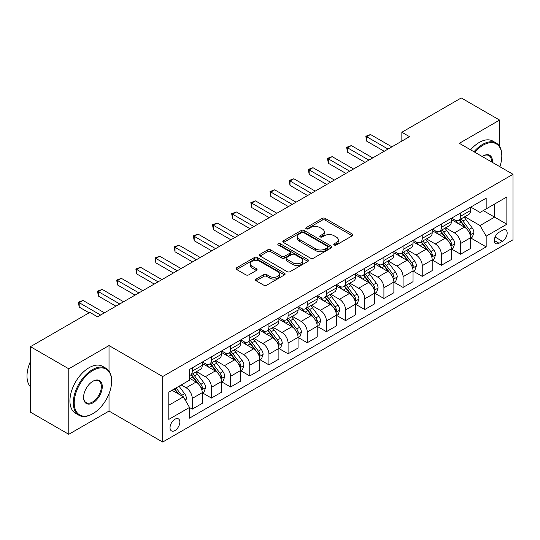 <?xml version="1.0" encoding="UTF-8"?>
<svg xmlns="http://www.w3.org/2000/svg" width="540" height="540" viewBox="0 0 540 540"><rect width="100%" height="100%" fill="white"/><g stroke="black" fill="none" stroke-linecap="round" stroke-linejoin="round"><path stroke-width="0.81" d="M334.206 244.998A1.492 0.857 0 0 0 336.312 244.998L352.303 235.764A2.126 1.229 0 0 0 352.924 234.9A2.126 1.229 0 0 0 352.303 234.029L325.215 218.39A2.126 1.229 0 0 0 322.204 218.39L306.214 227.624A1.492 0.857 0 0 0 305.775 228.231A1.492 0.857 0 0 0 306.214 228.839A1.492 0.857 0 0 0 308.32 228.839L310.392 227.644A6.811 3.929 0 0 1 320.024 227.644L322.279 228.947A6.811 3.929 0 0 1 324.27 231.728A6.811 3.929 0 0 1 322.279 234.509L320.207 235.703A1.492 0.857 0 0 0 319.775 236.311A1.492 0.857 0 0 0 320.207 236.918A1.492 0.857 0 0 0 322.319 236.918L324.385 235.724A6.811 3.929 0 0 1 334.017 235.724L336.272 237.026A6.811 3.929 0 0 1 338.269 239.807A6.811 3.929 0 0 1 336.272 242.588L334.206 243.783A1.492 0.857 0 0 0 333.767 244.391A1.492 0.857 0 0 0 334.206 244.998L334.206 243.783M174.947 430.542A6.939 4.003 120 0 0 179.476 424.427A6.939 4.003 120 0 0 178.416 418.871A6.939 4.003 120 0 0 174.947 419.215A6.939 4.003 120 0 0 170.411 425.324A6.939 4.003 120 0 0 171.477 430.886A6.939 4.003 120 0 0 174.947 430.542M256.142 279.031A2.126 1.229 0 0 0 255.515 279.902A2.126 1.229 0 0 0 256.142 280.773L263.736 285.161A2.126 1.229 0 0 0 266.747 285.161L284.506 274.907A2.126 1.229 0 0 0 285.127 274.037A2.126 1.229 0 0 0 284.506 273.173L257.418 257.533A2.126 1.229 0 0 0 254.407 257.533L236.648 267.786A2.126 1.229 0 0 0 236.027 268.65A2.126 1.229 0 0 0 236.648 269.521L245.828 274.82A2.126 1.229 0 0 0 248.839 274.82L256.439 270.432A2.126 1.229 0 0 0 257.067 269.561A2.126 1.229 0 0 0 256.439 268.697L251.89 266.065A5.69 3.287 0 0 1 250.222 263.743A5.69 3.287 0 0 1 253.732 260.705A5.69 3.287 0 0 1 259.943 261.421L277.769 271.715A5.69 3.287 0 0 1 279.437 274.037A5.69 3.287 0 0 1 275.926 277.074A5.69 3.287 0 0 1 269.723 276.365L266.747 274.644A2.126 1.229 0 0 0 263.736 274.644L256.142 279.031L256.142 280.773M109.019 345.566L68.776 368.807L30.449 346.673L30.449 412.175L68.776 434.302L109.019 411.068L162.682 442.051L162.682 376.549L109.019 345.566L109.019 371.075M499.588 146.381L499.588 120.076L459.338 143.316L513 174.292L162.682 376.549M499.588 120.076L461.255 97.949L401.848 132.253L401.848 141.102M30.449 346.673L89.856 312.377L97.524 316.805L409.516 136.674L401.848 132.253M310.541 258.14A2.126 1.229 0 0 0 313.551 258.14L331.31 247.887A2.126 1.229 0 0 0 331.931 247.016A2.126 1.229 0 0 0 331.31 246.152L304.223 230.513A2.126 1.229 0 0 0 301.212 230.513L283.453 240.759A2.126 1.229 0 0 0 282.832 241.63A2.126 1.229 0 0 0 283.453 242.501L310.541 258.14M278.856 245.322A1.492 0.857 0 0 1 280.368 245.531L280.368 243.763L307.908 259.659A2.126 1.229 0 0 1 308.529 260.53A2.126 1.229 0 0 1 307.908 261.394L290.149 271.647A2.126 1.229 0 0 1 287.138 271.647L260.05 256.007L260.05 254.273A2.126 1.229 0 0 0 259.43 255.143A2.126 1.229 0 0 0 260.05 256.007M260.05 254.273L267.651 249.885A2.126 1.229 0 0 1 270.662 249.885L281.644 256.23A2.126 1.229 0 0 0 284.654 256.23L289.697 253.314A2.126 1.229 0 0 0 290.324 252.45A2.126 1.229 0 0 0 289.697 251.579L278.262 244.978A1.492 0.857 0 0 1 277.823 244.37A1.492 0.857 0 0 1 278.741 243.574A1.492 0.857 0 0 1 280.368 243.763M502.423 230.324L499.048 232.274A6.723 3.881 120 0 0 494.66 238.194A6.723 3.881 120 0 0 495.686 243.581A6.723 3.881 120 0 0 499.048 243.25L502.423 241.299A6.723 3.881 120 0 0 506.81 235.379A6.723 3.881 120 0 0 505.784 229.993A6.723 3.881 120 0 0 502.423 230.324M162.682 442.051L513 239.794L513 174.292M470.765 207.09L480.04 212.443L486.169 208.906L486.169 198.194L189.513 369.468L189.513 380.18L168.811 392.128L168.811 419.391L189.513 407.444L189.513 418.149L486.169 246.875L486.169 236.169L480.04 225.544L464.792 216.743M486.169 208.906L506.864 196.951L506.864 224.215L486.169 236.169M68.776 368.807L68.776 434.302M483.26 210.587L494.6 217.134L494.6 204.032L506.864 196.951M480.04 225.544L494.6 217.134L506.864 224.215M168.811 405.23L183.377 396.819L172.031 390.272M189.513 407.531L192.274 409.124L192.274 398.412A8.674 5.009 -120 0 0 186.138 387.788L181.231 384.959M192.274 409.124L202.237 403.367L202.237 392.661A8.674 5.009 -120 0 0 196.101 382.037L189.513 378.23M202.466 392.877L211.437 398.061L211.437 387.349A8.674 5.009 -120 0 0 205.301 376.724L196.499 371.642M211.437 398.061L221.4 392.303L221.4 381.591A8.674 5.009 -120 0 0 215.264 370.973L202.237 363.447M221.63 381.814L230.6 386.991L230.6 376.286A8.674 5.009 -120 0 0 224.465 365.661L215.663 360.578M230.6 386.991L240.563 381.24L240.563 370.528A8.674 5.009 -120 0 0 234.434 359.91L221.4 352.384M240.793 370.751L249.763 375.928L249.763 365.222A8.674 5.009 -120 0 0 243.628 354.598L234.826 349.515M249.763 375.928L259.726 370.177L259.726 359.464A8.674 5.009 -120 0 0 253.597 348.847L240.563 341.321M259.956 359.687L268.927 364.865L268.927 354.152A8.674 5.009 -120 0 0 262.791 343.535L253.989 338.452M268.927 364.865L278.89 359.113L278.89 348.401A8.674 5.009 -120 0 0 272.761 337.777L259.726 330.257M279.119 348.624L288.09 353.801L288.09 343.089A8.674 5.009 -120 0 0 281.961 332.471L273.152 327.389M288.09 353.801L298.053 348.05L298.053 337.338A8.674 5.009 -120 0 0 291.924 326.714L278.89 319.194M298.289 337.561L307.253 342.738L307.253 332.026A8.674 5.009 -120 0 0 301.124 321.408L292.316 316.319M307.253 342.738L317.223 336.98L317.223 326.275A8.674 5.009 -120 0 0 311.087 315.65L298.053 308.131M317.453 326.498L326.416 331.675L326.416 320.963A8.674 5.009 -120 0 0 320.288 310.338L311.479 305.255M326.416 331.675L336.386 325.917L336.386 315.212A8.674 5.009 -120 0 0 330.25 304.587L317.223 297.061M336.616 315.428L345.58 320.612L345.58 309.899A8.674 5.009 -120 0 0 339.451 299.275L330.642 294.192M345.58 320.612L355.55 314.854L355.55 304.142A8.674 5.009 -120 0 0 349.414 293.524L336.386 285.998M355.779 304.364L364.75 309.541L364.75 298.836A8.674 5.009 -120 0 0 358.614 288.212L349.812 283.129M364.75 309.541L374.713 303.791L374.713 293.078A8.674 5.009 -120 0 0 368.577 282.461L355.55 274.934M374.942 293.301L383.913 298.478L383.913 287.773A8.674 5.009 -120 0 0 377.777 277.148L368.975 272.066M383.913 298.478L393.876 292.727L393.876 282.015A8.674 5.009 -120 0 0 387.747 271.397L374.713 263.871M394.106 282.238L403.076 287.415L403.076 276.703A8.674 5.009 -120 0 0 396.94 266.085L388.139 261.002M403.076 287.415L413.039 281.664L413.039 270.952A8.674 5.009 -120 0 0 406.91 260.327L393.876 252.808M413.269 271.175L422.24 276.352L422.24 265.64A8.674 5.009 -120 0 0 416.104 255.022L407.302 249.932M422.24 276.352L432.202 270.601L432.202 259.889A8.674 5.009 -120 0 0 426.074 249.264L413.039 241.745M432.432 260.111L441.403 265.288L441.403 254.576A8.674 5.009 -120 0 0 435.274 243.952L426.465 238.869M441.403 265.288L451.366 259.531L451.366 248.825A8.674 5.009 -120 0 0 445.237 238.201L432.202 230.675M451.595 249.041L460.566 254.225L460.566 243.513A8.674 5.009 -120 0 0 454.437 232.888L445.628 227.806M460.566 254.225L470.536 248.468L470.536 237.762A8.674 5.009 -120 0 0 464.4 227.138L451.366 219.611M451.595 218.153L454.437 219.794A8.674 5.009 -120 0 0 458.771 220.219A8.674 5.009 -120 0 0 460.566 216.25L460.566 212.976M432.432 229.216L435.274 230.857A8.674 5.009 -120 0 0 439.607 231.282A8.674 5.009 -120 0 0 441.403 227.313L441.403 224.039M413.269 240.28L416.104 241.92A8.674 5.009 -120 0 0 420.444 242.345A8.674 5.009 -120 0 0 422.24 238.376L422.24 235.103M394.106 251.343L396.94 252.983A8.674 5.009 -120 0 0 401.281 253.415A8.674 5.009 -120 0 0 403.076 249.44L403.076 246.166M374.942 262.413L377.777 264.047A8.674 5.009 -120 0 0 382.118 264.478A8.674 5.009 -120 0 0 383.913 260.51L383.913 257.229M355.779 273.476L358.614 275.11A8.674 5.009 -120 0 0 362.948 275.542A8.674 5.009 -120 0 0 364.75 271.573L364.75 268.299M336.616 284.54L339.451 286.173A8.674 5.009 -120 0 0 343.784 286.605A8.674 5.009 -120 0 0 345.58 282.636L345.58 279.362M317.453 295.603L320.288 297.243A8.674 5.009 -120 0 0 324.621 297.668A8.674 5.009 -120 0 0 326.416 293.699L326.416 290.425M298.289 306.666L301.124 308.306A8.674 5.009 -120 0 0 305.458 308.732A8.674 5.009 -120 0 0 307.253 304.763L307.253 301.489M279.119 317.729L281.961 319.37A8.674 5.009 -120 0 0 286.295 319.801A8.674 5.009 -120 0 0 288.09 315.826L288.09 312.552M259.956 328.793L262.791 330.433A8.674 5.009 -120 0 0 267.131 330.865A8.674 5.009 -120 0 0 268.927 326.889L268.927 323.615M240.793 339.863L243.628 341.496A8.674 5.009 -120 0 0 247.968 341.928A8.674 5.009 -120 0 0 249.763 337.959L249.763 334.679M221.63 350.926L224.465 352.559A8.674 5.009 -120 0 0 228.805 352.991A8.674 5.009 -120 0 0 230.6 349.022L230.6 345.749M202.466 361.989L205.301 363.623A8.674 5.009 -120 0 0 209.642 364.055A8.674 5.009 -120 0 0 211.437 360.086L211.437 356.812M470.765 237.978L486.169 246.875M458.771 220.219L468.733 214.468A8.674 5.009 -120 0 0 470.536 210.499L470.536 207.218M439.607 231.282L449.57 225.531A8.674 5.009 -120 0 0 451.366 221.562L451.366 218.288M420.444 242.345L430.407 236.594A8.674 5.009 -120 0 0 432.202 232.625L432.202 229.351M401.281 253.415L411.244 247.657A8.674 5.009 -120 0 0 413.039 243.689L413.039 240.415M382.118 264.478L392.081 258.721A8.674 5.009 -120 0 0 393.876 254.752L393.876 251.478M362.948 275.542L372.917 269.791A8.674 5.009 -120 0 0 374.713 265.815L374.713 262.541M343.784 286.605L353.754 280.854A8.674 5.009 -120 0 0 355.55 276.885L355.55 273.604M324.621 297.668L334.591 291.917A8.674 5.009 -120 0 0 336.386 287.948L336.386 284.668M305.458 308.732L315.421 302.981A8.674 5.009 -120 0 0 317.223 299.012L317.223 295.738M286.295 319.801L296.257 314.044A8.674 5.009 -120 0 0 298.053 310.075L298.053 306.801M267.131 330.865L277.094 325.107A8.674 5.009 -120 0 0 278.89 321.138L278.89 317.864M247.968 341.928L257.931 336.17A8.674 5.009 -120 0 0 259.726 332.201L259.726 328.928M228.805 352.991L238.768 347.24A8.674 5.009 -120 0 0 240.563 343.265L240.563 339.991M209.642 364.055L219.605 358.304A8.674 5.009 -120 0 0 221.4 354.335L221.4 351.054M189.513 375.469A8.674 5.009 -120 0 0 190.472 375.118L200.441 369.367A8.674 5.009 -120 0 0 202.237 365.398L202.237 362.124M190.472 375.118A8.674 5.009 -120 0 0 192.274 371.149L192.274 367.875M183.377 396.819L189.513 407.444M109.019 411.068L109.019 393.741M334.8 245.207L336.272 244.357A6.811 3.929 0 0 0 338.269 241.576L338.269 239.807M324.27 231.728L324.27 233.496A6.811 3.929 0 0 1 322.279 236.277L320.807 237.128M352.269 235.784L325.215 220.158A2.126 1.229 0 0 0 322.204 220.158L306.808 229.048M331.276 247.901L304.223 232.281A2.126 1.229 0 0 0 301.212 232.281L283.48 242.514M327.544 247.624A1.492 0.857 0 0 0 327.983 247.016A1.492 0.857 0 0 0 327.544 246.409L303.77 232.679A1.492 0.857 0 0 0 301.664 232.679L299.477 233.941A6.811 3.929 0 0 0 297.486 236.722A6.811 3.929 0 0 0 299.477 239.504L315.731 248.886A6.811 3.929 0 0 0 325.363 248.886L327.544 247.624L327.544 249.399A1.492 0.857 0 0 0 327.983 248.792L327.983 247.016M297.486 236.722L297.486 238.491A6.811 3.929 0 0 0 299.477 241.272L299.477 239.504M327.544 249.399L325.363 250.655A6.811 3.929 0 0 1 315.731 250.655L299.477 241.272M260.078 256.028L267.651 251.654L267.651 249.885M290.324 252.45L290.324 254.219A2.126 1.229 0 0 1 289.697 255.089L284.654 257.999A2.126 1.229 0 0 1 281.644 257.999L270.662 251.654A2.126 1.229 0 0 0 267.651 251.654M280.368 245.531L307.881 261.414M293.045 262.811A5.69 3.287 0 0 0 299.248 263.52A5.69 3.287 0 0 0 302.765 260.483A5.69 3.287 0 0 0 301.097 258.161L294.813 254.536A2.126 1.229 0 0 0 291.803 254.536L286.76 257.445A2.126 1.229 0 0 0 286.139 258.316A2.126 1.229 0 0 0 286.76 259.18L293.045 262.811L293.045 264.58A5.69 3.287 0 0 0 299.248 265.288A5.69 3.287 0 0 0 302.765 262.258L302.765 260.483M286.139 258.316L286.139 260.084A2.126 1.229 0 0 0 286.76 260.955L286.76 259.18M293.045 264.58L286.76 260.955M279.437 274.037L279.437 275.812A5.69 3.287 0 0 1 275.926 278.843A5.69 3.287 0 0 1 269.723 278.134L266.747 276.419A2.126 1.229 0 0 0 263.736 276.419L256.169 280.787M250.222 263.743L250.222 265.511A5.69 3.287 0 0 0 251.89 267.84L251.89 266.065M256.412 270.452L251.89 267.84M284.479 274.921L257.418 259.301A2.126 1.229 0 0 0 254.407 259.301L236.682 269.534M470.536 238.113L472.372 237.053L473.904 232.625A5.744 3.314 -120 0 0 472.068 227.732L465.804 219.368A16.585 9.578 -120 0 0 463.995 217.202M457.765 223.31A16.585 9.578 -120 0 0 454.37 219.753M470.009 234.596L470.806 232.868A5.744 3.314 -120 0 0 469.159 229.412L462.895 221.049A16.585 9.578 -120 0 0 461.086 218.882M459.54 219.773A13.77 7.952 60 0 1 461.801 222.345L467.1 229.419M459.243 219.949A16.585 9.578 60 0 1 461.052 222.116L465.217 227.671M388.051 149.067L366.667 136.721L370.494 134.507L391.885 146.853M384.217 151.281L366.667 141.143L366.667 136.721L365.823 136.235L370.494 134.507M366.667 141.143L365.823 136.235M451.366 249.176L453.209 248.117L454.741 243.689A5.744 3.314 -120 0 0 452.905 238.795L446.641 230.431A16.585 9.578 -120 0 0 444.832 228.265M438.601 234.374A16.585 9.578 -120 0 0 435.206 230.816M450.846 245.66L451.636 243.931A5.744 3.314 -120 0 0 449.995 240.476L443.732 232.119A16.585 9.578 -120 0 0 441.923 229.946M440.377 230.837A13.77 7.952 60 0 1 442.638 233.408L447.937 240.489M440.08 231.012A16.585 9.578 60 0 1 441.889 233.179L446.054 238.741M432.202 260.24L434.045 259.18L435.577 254.752A5.744 3.314 -120 0 0 433.742 249.858L427.478 241.501A16.585 9.578 -120 0 0 425.669 239.328M419.438 245.437A16.585 9.578 -120 0 0 416.043 241.88M431.683 256.723L432.473 255.001A5.744 3.314 -120 0 0 430.832 251.546L424.568 243.182A16.585 9.578 -120 0 0 422.759 241.016M421.214 241.907A13.77 7.952 60 0 1 423.475 244.472L428.774 251.552M420.917 242.075A16.585 9.578 60 0 1 422.726 244.242L426.89 249.804M413.039 271.303L414.882 270.243L416.414 265.815A5.744 3.314 -120 0 0 414.578 260.928L408.314 252.565A16.585 9.578 -120 0 0 406.505 250.398M400.275 256.5A16.585 9.578 -120 0 0 396.88 252.95M412.519 267.786L413.309 266.065A5.744 3.314 -120 0 0 411.669 262.609L405.405 254.246A16.585 9.578 -120 0 0 403.589 252.079M402.05 252.97A13.77 7.952 60 0 1 404.312 255.535L409.61 262.615M401.753 253.138A16.585 9.578 60 0 1 403.562 255.305L407.727 260.867M368.888 160.13L347.497 147.785L351.331 145.571L372.721 157.916M365.054 162.344L347.497 152.213L347.497 147.785L346.653 147.299L351.331 145.571M347.497 152.213L346.653 147.299M349.724 171.194L328.334 158.848L332.168 156.634L353.558 168.986M345.89 173.407L328.334 163.276L328.334 158.848L327.49 158.362L332.168 156.634M328.334 163.276L327.49 158.362M330.561 182.257L309.17 169.911L313.004 167.697L334.388 180.05M326.727 184.471L309.17 174.339L309.17 169.911L308.327 169.425L313.004 167.697M309.17 174.339L308.327 169.425M393.876 282.373L395.719 281.306L397.251 276.885A5.744 3.314 -120 0 0 395.415 271.991L389.151 263.628A16.585 9.578 -120 0 0 387.342 261.461M381.112 267.563A16.585 9.578 -120 0 0 377.717 264.013M393.35 278.849L394.146 277.128A5.744 3.314 -120 0 0 392.499 273.672L386.235 265.309A16.585 9.578 -120 0 0 384.426 263.142M382.887 264.033A13.77 7.952 60 0 1 385.142 266.605L390.447 273.679M382.59 264.202A16.585 9.578 60 0 1 384.399 266.369L388.564 271.931M311.391 193.327L290.007 180.974L293.841 178.767L315.225 191.113M307.564 195.534L290.007 185.402L290.007 180.974L289.163 180.488L293.841 178.767M290.007 185.402L289.163 180.488M499.858 166.705A26.453 15.275 120 0 0 501.808 155.972A26.453 15.275 120 0 0 483.104 145.172A26.453 15.275 120 0 0 474.782 152.233M473.985 151.767A27.101 15.647 -60 0 1 482.645 144.376A27.101 15.647 -60 0 1 496.193 143.033A27.101 15.647 -60 0 1 501.808 155.439L501.808 155.972M482.227 156.526A13.223 7.634 -60 0 1 483.104 155.972L483.104 155.972A13.223 7.634 -60 0 1 492.413 162.412M470.61 149.816A27.101 15.647 -60 0 1 479.27 142.432A27.101 15.647 -60 0 1 492.824 141.089L496.193 143.033M491.528 161.892A12.575 7.263 120 0 0 488.93 155.614A12.575 7.263 120 0 0 482.868 156.107M92.462 413.903L92.927 413.633A26.453 15.275 120 0 0 111.632 381.24A26.453 15.275 120 0 0 92.927 370.44A26.453 15.275 120 0 0 74.223 402.84A26.453 15.275 120 0 0 92.927 413.633L92.462 413.903A27.101 15.647 -60 0 1 78.914 415.246A27.101 15.647 -60 0 1 74.756 393.525A27.101 15.647 -60 0 1 92.462 369.644A27.101 15.647 -60 0 1 106.016 368.3A27.101 15.647 -60 0 1 111.632 380.707L111.632 381.24M92.927 402.84A13.223 7.634 -60 0 1 83.572 397.44A13.223 7.634 -60 0 1 92.927 381.24L92.927 381.24A13.223 7.634 -60 0 1 102.276 386.64A13.223 7.634 -60 0 1 92.927 402.84M83.579 397.17A12.575 7.263 120 0 0 86.177 402.664A12.575 7.263 120 0 0 92.462 402.044A12.575 7.263 120 0 0 100.676 390.96A12.575 7.263 120 0 0 98.753 380.882A12.575 7.263 120 0 0 92.691 381.375M78.914 415.246L75.539 413.296A27.101 15.647 -60 0 1 71.388 391.581A27.101 15.647 -60 0 1 89.093 367.7A27.101 15.647 -60 0 1 102.641 366.356L106.016 368.3M30.449 386.782A27.101 15.647 -60 0 1 30.449 361.449M374.713 293.436L376.549 292.37L378.088 287.948A5.744 3.314 -120 0 0 376.252 283.055L369.988 274.691A16.585 9.578 -120 0 0 368.179 272.525M361.949 278.627A16.585 9.578 -120 0 0 358.553 275.076M374.186 289.913L374.983 288.191A5.744 3.314 -120 0 0 373.336 284.735L367.072 276.372A16.585 9.578 -120 0 0 365.263 274.205M363.724 275.096A13.77 7.952 60 0 1 365.978 277.668L371.284 284.742M363.427 275.265A16.585 9.578 60 0 1 365.236 277.439L369.401 282.994M292.228 204.39L270.844 192.044L274.678 189.83L296.062 202.176M288.401 206.604L270.844 196.466L270.844 192.044L270 191.552L274.678 189.83M270.844 196.466L270 191.552M355.55 304.499L357.386 303.44L358.918 299.012A5.744 3.314 -120 0 0 357.089 294.118L350.825 285.755A16.585 9.578 -120 0 0 349.015 283.588M342.785 289.697A16.585 9.578 -120 0 0 339.39 286.139M355.023 300.983L355.82 299.255A5.744 3.314 -120 0 0 354.173 295.799L347.909 287.435A16.585 9.578 -120 0 0 346.1 285.269M344.554 286.16A13.77 7.952 60 0 1 346.815 288.731L352.12 295.805M344.264 286.335A16.585 9.578 60 0 1 346.073 288.502L350.237 294.057M273.065 215.453L251.681 203.107L255.515 200.894L276.899 213.239M269.231 217.667L251.681 207.529L251.681 203.107L250.837 202.622L255.515 200.894M251.681 207.529L250.837 202.622M336.386 315.562L338.222 314.503L339.755 310.075A5.744 3.314 -120 0 0 337.925 305.181L331.661 296.818A16.585 9.578 -120 0 0 329.846 294.651M323.622 300.76A16.585 9.578 -120 0 0 320.22 297.203M335.86 312.046L336.656 310.318A5.744 3.314 -120 0 0 335.009 306.862L328.745 298.499A16.585 9.578 -120 0 0 326.936 296.332M325.391 297.223A13.77 7.952 60 0 1 327.652 299.795L332.951 306.869M325.094 297.398A16.585 9.578 60 0 1 326.909 299.565L331.067 305.12M253.901 226.517L232.517 214.171L236.351 211.957L257.735 224.303M250.067 228.731L232.517 218.592L232.517 214.171L231.674 213.685L236.351 211.957M232.517 218.592L231.674 213.685M317.223 326.626L319.059 325.566L320.591 321.138A5.744 3.314 -120 0 0 318.762 316.244L312.491 307.881A16.585 9.578 -120 0 0 310.682 305.714M304.452 311.823A16.585 9.578 -120 0 0 301.057 308.266M316.697 323.109L317.493 321.381A5.744 3.314 -120 0 0 315.846 317.925L309.582 309.569A16.585 9.578 -120 0 0 307.773 307.402M306.227 308.293A13.77 7.952 60 0 1 308.488 310.858L313.787 317.939M305.93 308.462A16.585 9.578 60 0 1 307.739 310.628L311.904 316.19M234.738 237.58L213.354 225.234L217.181 223.02L238.572 235.366M230.904 239.794L213.354 229.662L213.354 225.234L212.51 224.748L217.181 223.02M213.354 229.662L212.51 224.748M298.053 337.689L299.896 336.629L301.428 332.201A5.744 3.314 -120 0 0 299.592 327.308L293.328 318.951A16.585 9.578 -120 0 0 291.519 316.784M285.289 322.886A16.585 9.578 -120 0 0 281.894 319.329M297.533 334.172L298.33 332.451A5.744 3.314 -120 0 0 296.683 328.995L290.419 320.632A16.585 9.578 -120 0 0 288.61 318.465M287.064 319.356A13.77 7.952 60 0 1 289.325 321.921L294.624 329.002M286.767 319.525A16.585 9.578 60 0 1 288.576 321.692L292.741 327.254M215.575 248.643L194.184 236.297L198.018 234.083L219.409 246.436M211.741 250.857L194.184 240.725L194.184 236.297L193.347 235.811L198.018 234.083M194.184 240.725L193.347 235.811M278.89 348.759L280.733 347.693L282.265 343.265A5.744 3.314 -120 0 0 280.429 338.378L274.165 330.014A16.585 9.578 -120 0 0 272.356 327.848M266.125 333.95A16.585 9.578 -120 0 0 262.73 330.399M278.37 345.236L279.16 343.514A5.744 3.314 -120 0 0 277.519 340.058L271.256 331.695A16.585 9.578 -120 0 0 269.447 329.528M267.901 330.419A13.77 7.952 60 0 1 270.162 332.984L275.461 340.065M267.604 330.588A16.585 9.578 60 0 1 269.413 332.755L273.578 338.317M196.412 259.713L175.021 247.361L178.855 245.147L200.246 257.499M192.578 261.92L175.021 251.788L175.021 247.361L174.177 246.875L178.855 245.147M175.021 251.788L174.177 246.875M259.726 359.822L261.569 358.756L263.101 354.335A5.744 3.314 -120 0 0 261.266 349.441L255.001 341.078A16.585 9.578 -120 0 0 253.193 338.911M246.962 345.013A16.585 9.578 -120 0 0 243.567 341.462M259.207 356.299L259.997 354.577A5.744 3.314 -120 0 0 258.356 351.121L252.092 342.758A16.585 9.578 -120 0 0 250.276 340.591M248.738 341.483A13.77 7.952 60 0 1 250.999 344.054L256.298 351.128M248.441 341.651A16.585 9.578 60 0 1 250.25 343.818L254.414 349.38M177.248 270.776L155.858 258.424L159.692 256.216L181.076 268.562M173.414 272.99L155.858 262.852L155.858 258.424L155.014 257.938L159.692 256.216M155.858 262.852L155.014 257.938M240.563 370.886L242.406 369.819L243.938 365.398A5.744 3.314 -120 0 0 242.102 360.504L235.838 352.141A16.585 9.578 -120 0 0 234.029 349.974M227.799 356.076A16.585 9.578 -120 0 0 224.404 352.526M240.044 367.362L240.833 365.641A5.744 3.314 -120 0 0 239.193 362.185L232.922 353.822A16.585 9.578 -120 0 0 231.113 351.655M229.574 352.546A13.77 7.952 60 0 1 231.835 355.118L237.134 362.192M229.277 352.714A16.585 9.578 60 0 1 231.086 354.888L235.251 360.443M158.085 281.84L136.694 269.494L140.528 267.28L161.912 279.625M154.251 284.054L136.694 273.915L136.694 269.494L135.851 269.001L140.528 267.28M136.694 273.915L135.851 269.001M221.4 381.949L223.243 380.889L224.775 376.461A5.744 3.314 -120 0 0 222.939 371.567L216.675 363.204A16.585 9.578 -120 0 0 214.866 361.037M208.636 367.146A16.585 9.578 -120 0 0 205.241 363.589M220.874 378.432L221.67 376.704A5.744 3.314 -120 0 0 220.023 373.248L213.759 364.885A16.585 9.578 -120 0 0 211.95 362.718M210.411 363.609A13.77 7.952 60 0 1 212.666 366.181L217.971 373.255M210.114 363.785A16.585 9.578 60 0 1 211.923 365.951L216.088 371.507M138.915 292.903L117.531 280.557L121.365 278.343L142.749 290.689M135.088 295.117L117.531 284.978L117.531 280.557L116.687 280.071L121.365 278.343M117.531 284.978L116.687 280.071M202.237 393.012L204.073 391.952L205.605 387.524A5.744 3.314 -120 0 0 203.776 382.631L197.512 374.267A16.585 9.578 -120 0 0 195.703 372.101M201.71 389.495L202.507 387.767A5.744 3.314 -120 0 0 200.86 384.311L194.596 375.955A16.585 9.578 -120 0 0 192.787 373.781M191.241 374.672A13.77 7.952 60 0 1 193.502 377.244L198.808 384.318M190.951 374.848A16.585 9.578 60 0 1 192.76 377.014L196.925 382.57M119.752 303.966L98.368 291.62L102.202 289.406L123.586 301.752M115.918 306.18L98.368 296.048L98.368 291.62L97.524 291.134L102.202 289.406M98.368 296.048L97.524 291.134M185.679 400.802L186.442 398.588A5.744 3.314 -120 0 0 184.613 393.694L179.024 386.235M182.223 396.151A5.744 3.314 -120 0 0 181.697 395.375L176.107 387.916M174.67 388.746L178.686 394.112M174.265 388.976L177.674 393.525M100.589 315.029L79.205 302.684L83.038 300.469L104.422 312.815M89.093 312.815L79.205 307.112L79.205 302.684L78.361 302.197L83.038 300.469M79.205 307.112L78.361 302.197M186.138 387.788L196.101 382.037M205.301 376.724L215.264 370.973M224.465 365.661L234.434 359.91M243.628 354.598L253.597 348.847M262.791 343.535L272.761 337.777M281.961 332.471L291.924 326.714M301.124 321.408L311.087 315.65M320.288 310.338L330.25 304.587M339.451 299.275L349.414 293.524M358.614 288.212L368.577 282.461M377.777 277.148L387.747 271.397M396.94 266.085L406.91 260.327M416.104 255.022L426.074 249.264M435.274 243.952L445.237 238.201M454.437 232.888L464.4 227.138M460.566 216.25L470.536 210.499M460.566 243.513L470.536 237.762M441.403 254.576L451.366 248.825M441.403 227.313L451.366 221.562M422.24 265.64L432.202 259.889M422.24 238.376L432.202 232.625M403.076 276.703L413.039 270.952M403.076 249.44L413.039 243.689M383.913 287.773L393.876 282.015M383.913 260.51L393.876 254.752M364.75 298.836L374.713 293.078M364.75 271.573L374.713 265.815M345.58 309.899L355.55 304.142M345.58 282.636L355.55 276.885M326.416 320.963L336.386 315.212M326.416 293.699L336.386 287.948M307.253 332.026L317.223 326.275M307.253 304.763L317.223 299.012M288.09 343.089L298.053 337.338M288.09 315.826L298.053 310.075M268.927 354.152L278.89 348.401M268.927 326.889L278.89 321.138M249.763 365.222L259.726 359.464M249.763 337.959L259.726 332.201M230.6 376.286L240.563 370.528M230.6 349.022L240.563 343.265M211.437 387.349L221.4 381.591M211.437 360.086L221.4 354.335M192.274 398.412L202.237 392.661M192.274 371.149L202.237 365.398M495.072 237.053L502.423 241.299M494.296 240.503L499.048 243.25M336.272 244.357L336.272 242.588M320.207 236.918L320.207 235.703M322.279 236.277L322.279 234.509M306.214 228.839L306.214 227.624M322.204 220.158L322.204 218.39M325.215 220.158L325.215 218.39M352.303 235.764L352.303 234.029M283.453 242.501L283.453 240.759M301.212 232.281L301.212 230.513M304.223 232.281L304.223 230.513M331.31 247.887L331.31 246.152M315.731 250.655L315.731 248.886M325.363 250.655L325.363 248.886M270.662 251.654L270.662 249.885M281.644 257.999L281.644 256.23M284.654 257.999L284.654 256.23M289.697 255.089L289.697 253.314M307.908 261.394L307.908 259.659M263.736 276.419L263.736 274.644M266.747 276.419L266.747 274.644M269.723 278.134L269.723 276.365M256.439 270.432L256.439 268.697M236.648 269.521L236.648 267.786M254.407 259.301L254.407 257.533M257.418 259.301L257.418 257.533M284.506 274.907L284.506 273.173M470.104 234.907L473.87 232.733M462.895 221.049L465.804 219.368M458.379 223.661L461.052 222.116M469.159 229.412L472.068 227.732M468.7 231.66L470.806 232.868M450.94 245.97L454.7 243.803M443.732 232.119L446.641 230.431M439.216 234.725L441.889 233.179M449.995 240.476L452.905 238.795M449.537 242.723L451.636 243.931M431.777 257.04L435.537 254.867M424.568 243.182L427.478 241.501M420.046 245.788L422.726 244.242M430.832 251.546L433.742 249.858M430.373 253.787L432.473 255.001M412.614 268.103L416.374 265.93M405.405 254.246L408.314 252.565M400.882 256.851L403.562 255.305M411.669 262.609L414.578 260.928M411.21 264.85L413.309 266.065M393.444 279.166L397.211 276.993M386.235 265.309L389.151 263.628M381.719 267.914L384.399 266.369M392.499 273.672L395.415 271.991M392.047 275.913L394.146 277.128M374.281 290.23L378.047 288.056M367.072 276.372L369.988 274.691M362.556 278.984L365.236 277.439M373.336 284.735L376.252 283.055M372.883 286.976L374.983 288.191M355.118 301.293L358.884 299.12M347.909 287.435L350.825 285.755M343.393 290.048L346.073 288.502M354.173 295.799L357.089 294.118M353.72 298.046L355.82 299.255M335.954 312.356L339.721 310.183M328.745 298.499L331.661 296.818M324.23 301.111L326.909 299.565M335.009 306.862L337.925 305.181M334.557 309.11L336.656 310.318M316.791 323.42L320.558 321.253M309.582 309.569L312.491 307.881M305.066 312.174L307.739 310.628M315.846 317.925L318.762 316.244M315.394 320.173L317.493 321.381M297.628 334.49L301.388 332.316M290.419 320.632L293.328 318.951M285.903 323.237L288.576 321.692M296.683 328.995L299.592 327.308M296.224 331.236L298.33 332.451M278.465 345.553L282.224 343.379M271.256 331.695L274.165 330.014M266.74 334.3L269.413 332.755M277.519 340.058L280.429 338.378M277.06 342.299L279.16 343.514M259.301 356.616L263.061 354.443M252.092 342.758L255.001 341.078M247.57 345.364L250.25 343.818M258.356 351.121L261.266 349.441M257.897 353.363L259.997 354.577M240.138 367.679L243.898 365.506M232.922 353.822L235.838 352.141M228.407 356.434L231.086 354.888M239.193 362.185L242.102 360.504M238.734 364.426L240.833 365.641M220.968 378.743L224.735 376.569M213.759 364.885L216.675 363.204M209.243 367.497L211.923 365.951M220.023 373.248L222.939 371.567M219.571 375.496L221.67 376.704M201.805 389.806L205.571 387.632M194.596 375.955L197.512 374.267M190.08 378.56L192.76 377.014M200.86 384.311L203.776 382.631M200.407 386.559L202.507 387.767M184.95 399.539L186.408 398.702M181.697 395.375L184.613 393.694"/></g></svg>
